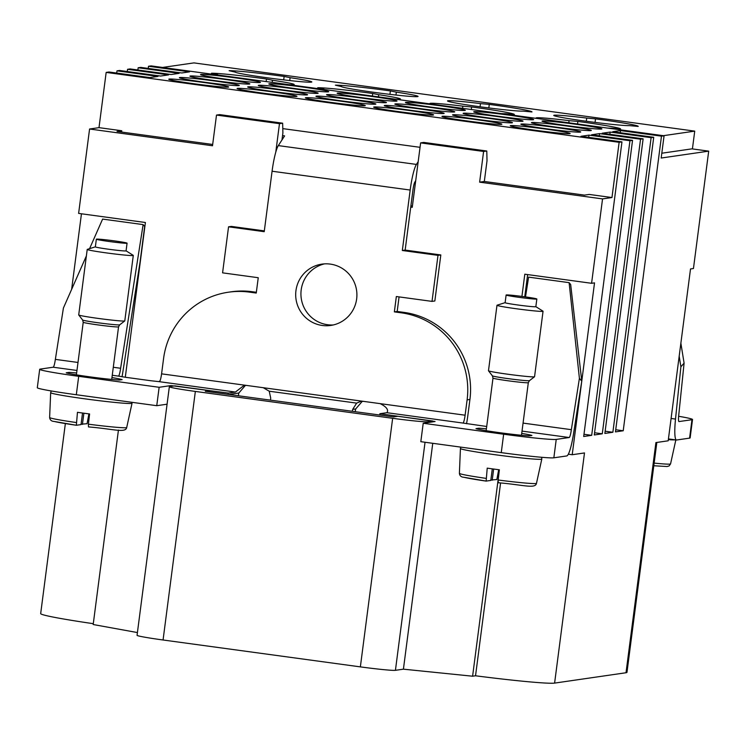 <?xml version="1.0" encoding="UTF-8"?>
<svg xmlns="http://www.w3.org/2000/svg" width="746" height="746" viewBox="0 0 746 746"><rect width="100%" height="100%" fill="white"/><g stroke="black" fill="none" stroke-linecap="round" stroke-linejoin="round"><path stroke-width="1.12" d="M691.924 148.855L708.7 151.14L693.454 268.523L690.516 268.952L668.192 440.802L655.902 442.583L626.015 672.743A82.079 3.441 -172.6 0 0 626.976 672.36L656.834 442.453M664.071 135.781L661.478 136.154L620.504 130.578L612.736 131.697L653.72 137.283L651.127 137.656L610.153 132.079L602.153 133.236L643.127 138.821L640.544 139.194L599.56 133.609L591.569 134.774L632.543 140.351L629.95 140.733L588.976 135.147L580.975 136.304L621.959 141.889L619.133 142.299L106.165 72.409L108.991 71.998L149.965 77.584L157.965 76.428L116.991 70.842L119.574 70.469L160.549 76.045L168.549 74.889L127.575 69.303L130.158 68.93L171.142 74.516L179.133 73.35L138.159 67.765L140.752 67.392L181.726 72.977L189.484 71.849L148.51 66.263L151.102 65.89L664.071 135.781L661.18 158.031L708.7 151.14M582.132 127.538A30.194 1.268 -172.6 0 1 542.016 121.132A30.194 1.268 -172.6 0 1 561.803 122.503A30.194 1.268 -172.6 0 1 601.91 128.909A30.194 1.268 -172.6 0 1 582.132 127.538M571.539 129.077A30.194 1.268 -172.6 0 1 531.432 122.67A30.194 1.268 -172.6 0 1 551.219 124.041A30.194 1.268 -172.6 0 1 591.326 130.447A30.194 1.268 -172.6 0 1 571.539 129.077M560.955 130.606A30.194 1.268 -172.6 0 1 520.848 124.2A30.194 1.268 -172.6 0 1 540.636 125.57A30.194 1.268 -172.6 0 1 580.742 131.986A30.194 1.268 -172.6 0 1 560.955 130.606M550.371 132.145A30.194 1.268 -172.6 0 1 510.264 125.738A30.194 1.268 -172.6 0 1 530.042 127.109A30.194 1.268 -172.6 0 1 570.158 133.515A30.194 1.268 -172.6 0 1 550.371 132.145M513.835 118.232A30.194 1.268 -172.6 0 1 473.729 111.825A30.194 1.268 -172.6 0 1 493.507 113.196A30.194 1.268 -172.6 0 1 533.623 119.602A30.194 1.268 -172.6 0 1 513.835 118.232M503.252 119.77A30.194 1.268 -172.6 0 1 463.135 113.364A30.194 1.268 -172.6 0 1 482.923 114.735A30.194 1.268 -172.6 0 1 523.03 121.141A30.194 1.268 -172.6 0 1 503.252 119.77M492.658 121.3A30.194 1.268 -172.6 0 1 452.552 114.893A30.194 1.268 -172.6 0 1 472.339 116.273A30.194 1.268 -172.6 0 1 512.446 122.68A30.194 1.268 -172.6 0 1 492.658 121.3M482.075 122.838A30.194 1.268 -172.6 0 1 441.968 116.432A30.194 1.268 -172.6 0 1 461.746 117.803A30.194 1.268 -172.6 0 1 501.862 124.209A30.194 1.268 -172.6 0 1 482.075 122.838M445.539 108.925A30.194 1.268 -172.6 0 1 405.432 102.519A30.194 1.268 -172.6 0 1 425.22 103.89A30.194 1.268 -172.6 0 1 465.327 110.305A30.194 1.268 -172.6 0 1 445.539 108.925M434.955 110.464A30.194 1.268 -172.6 0 1 394.848 104.058A30.194 1.268 -172.6 0 1 414.627 105.428A30.194 1.268 -172.6 0 1 454.743 111.835A30.194 1.268 -172.6 0 1 434.955 110.464M424.371 112.003A30.194 1.268 -172.6 0 1 384.255 105.596A30.194 1.268 -172.6 0 1 404.043 106.967A30.194 1.268 -172.6 0 1 444.15 113.373A30.194 1.268 -172.6 0 1 424.371 112.003M413.778 113.532A30.194 1.268 -172.6 0 1 373.671 107.126A30.194 1.268 -172.6 0 1 393.459 108.496A30.194 1.268 -172.6 0 1 433.566 114.912A30.194 1.268 -172.6 0 1 413.778 113.532M377.243 99.619A30.194 1.268 -172.6 0 1 337.136 93.213A30.194 1.268 -172.6 0 1 356.924 94.593A30.194 1.268 -172.6 0 1 397.031 100.999A30.194 1.268 -172.6 0 1 377.243 99.619M366.659 101.158A30.194 1.268 -172.6 0 1 326.552 94.751A30.194 1.268 -172.6 0 1 346.33 96.122A30.194 1.268 -172.6 0 1 386.447 102.528A30.194 1.268 -172.6 0 1 366.659 101.158M356.075 102.696A30.194 1.268 -172.6 0 1 315.959 96.29A30.194 1.268 -172.6 0 1 335.747 97.661A30.194 1.268 -172.6 0 1 375.853 104.067A30.194 1.268 -172.6 0 1 356.075 102.696M345.482 104.226A30.194 1.268 -172.6 0 1 305.375 97.819A30.194 1.268 -172.6 0 1 325.163 99.199A30.194 1.268 -172.6 0 1 365.27 105.606A30.194 1.268 -172.6 0 1 345.482 104.226M308.956 90.322A30.194 1.268 -172.6 0 1 268.84 83.916A30.194 1.268 -172.6 0 1 288.627 85.286A30.194 1.268 -172.6 0 1 328.734 91.693A30.194 1.268 -172.6 0 1 308.956 90.322M298.363 91.851A30.194 1.268 -172.6 0 1 258.256 85.445A30.194 1.268 -172.6 0 1 278.044 86.816A30.194 1.268 -172.6 0 1 318.15 93.222A30.194 1.268 -172.6 0 1 298.363 91.851M287.779 93.39A30.194 1.268 -172.6 0 1 247.672 86.984A30.194 1.268 -172.6 0 1 267.45 88.354A30.194 1.268 -172.6 0 1 307.566 94.761A30.194 1.268 -172.6 0 1 287.779 93.39M277.195 94.928A30.194 1.268 -172.6 0 1 237.079 88.522A30.194 1.268 -172.6 0 1 256.866 89.893A30.194 1.268 -172.6 0 1 296.973 96.299A30.194 1.268 -172.6 0 1 277.195 94.928M240.66 81.016A30.194 1.268 -172.6 0 1 200.543 74.609A30.194 1.268 -172.6 0 1 220.331 75.98A30.194 1.268 -172.6 0 1 260.438 82.386A30.194 1.268 -172.6 0 1 240.66 81.016M230.066 82.545A30.194 1.268 -172.6 0 1 189.96 76.139A30.194 1.268 -172.6 0 1 209.747 77.519A30.194 1.268 -172.6 0 1 249.854 83.925A30.194 1.268 -172.6 0 1 230.066 82.545M219.483 84.084A30.194 1.268 -172.6 0 1 179.376 77.677A30.194 1.268 -172.6 0 1 199.163 79.048A30.194 1.268 -172.6 0 1 239.27 85.454A30.194 1.268 -172.6 0 1 219.483 84.084M208.899 85.622A30.194 1.268 -172.6 0 1 168.792 79.216A30.194 1.268 -172.6 0 1 188.57 80.587A30.194 1.268 -172.6 0 1 228.686 86.993A30.194 1.268 -172.6 0 1 208.899 85.622M138.159 67.765L137.87 69.984M127.575 69.303L127.286 71.513M116.991 70.842L116.702 73.052M415.699 180.765L414.841 182.099A7.74 1.147 -82.2 0 0 413.004 189.633L410.729 207.127L412.249 207.332L420.623 142.887L483.604 151.466L479.622 182.155L602.544 198.902L591.587 283.293L524.811 274.202L521.92 296.423M410.729 207.127L405.153 250.087L440.821 254.945L434.843 300.983L432.018 301.384L396.35 296.526L394.354 311.875L397.18 311.464L404.015 312.397A77.435 76.512 -98.3 0 1 469.933 399.455L467.938 414.795A26.324 3.889 97.8 0 1 466.548 423.7M399.073 296.899L397.18 311.464M106.165 72.409L98.994 127.65L89.576 129.011L212.507 145.759L216.499 115.071L279.48 123.659L275.787 152.109M89.576 129.011L78.619 213.403L145.395 222.504L125.3 377.243M249.425 292.124L252.241 291.714A77.435 76.512 -98.3 0 0 231.167 291.807L228.341 292.218A77.435 76.512 81.7 0 1 249.425 292.124L256.251 293.057L258.247 277.717L222.578 272.85L228.556 226.821L231.381 226.411L264.326 230.896M252.241 291.714L256.354 292.273M148.51 66.263L148.23 68.418M610.153 132.079L609.864 134.289M605.155 431.216L612.867 432.27L604.866 433.426L643.127 138.821M651.127 137.656L612.867 432.27M599.56 133.609L599.28 135.819M594.562 432.755L602.274 433.799L594.282 434.965L632.543 140.351M640.544 139.194L602.274 433.799M629.95 140.733L591.69 435.338L583.978 434.284M588.976 135.147L588.687 137.357M591.69 435.338L583.689 436.494L621.959 141.889M591.587 283.293L594.525 282.874L581.768 381.131M661.478 136.154L623.218 430.768L615.73 429.743M620.504 130.578L620.224 132.723M623.218 430.768L615.45 431.887L653.72 137.283M279.48 123.659L282.65 123.193L282.893 132.947L281.979 139.94M420.623 142.887L423.793 142.421L486.784 151.009L487.017 160.754L484.322 181.474L479.622 182.155M500.575 483.044L475.538 675.783L472.6 676.212L498.99 473.029M527.646 274.584L524.755 296.805M483.604 151.466L486.784 151.009M412.417 206.027L410.906 205.821M216.499 115.071L219.669 114.614L282.65 123.193M137.423 632.561L93.185 624.523L118.437 430.06M432.811 421.014L397.907 416.259L393.506 416.902L205.318 391.258L209.719 390.624L174.816 385.868L169.706 386.605A30.978 1.296 7.4 0 0 169.342 386.754A30.978 1.296 7.4 0 0 195.349 391.426L392.648 418.301A30.978 1.296 -172.6 0 0 427.71 421.76L432.811 421.014L432.699 421.882M425.043 442.247L395.427 670.328L403.418 669.171L472.6 676.212M432.755 443.301L403.418 669.171M395.427 670.328A30.978 1.296 -172.6 0 1 360.365 666.877L163.066 639.993L195.349 391.426M169.342 386.754L137.059 635.322A30.978 1.296 7.4 0 0 163.066 639.993M209.719 390.624L209.561 391.837M602.544 198.902L611.962 197.541L589.191 194.436L584.491 195.116L484.322 181.474M212.675 144.463L117.047 131.436L121.757 130.746L121.589 132.051M98.994 127.65L121.757 130.746M619.133 142.299L611.962 197.541M81.454 213.794L71.644 289.336M89.576 248.66L102.612 219.091L143.12 224.602L144.677 226.476L140.052 262.098L122.773 372.44A26.324 3.889 97.8 0 1 122.036 376.767M65.359 423.579L40.676 613.604A82.079 3.441 7.4 0 0 93.297 623.684M581.74 381.355L572.21 454.724L584.491 452.943L554.604 683.103L626.015 672.743M568.34 454.193L572.21 454.724M525.501 296.908L528.606 277.13L569.114 282.65L570.671 284.515L581.768 381.15L573.515 433.855A26.324 3.889 -82.2 0 1 566.783 455.937L553.849 457.811A46.457 1.949 -172.6 0 1 501.256 452.635L420.819 441.679L423.215 423.262L503.653 434.219L501.256 452.635M554.604 683.103A82.079 3.441 -172.6 0 1 475.538 675.783M488.817 107.928L489.273 104.403L480.48 103.601L480.07 106.781M489.273 104.403A46.457 1.949 -172.6 0 1 531.982 111.909A46.457 1.949 -172.6 0 1 531.963 111.947L523.17 111.145A38.717 1.623 -172.6 0 1 481.142 106.93A38.717 1.623 -172.6 0 1 447.516 100.934A38.717 1.623 -172.6 0 1 480.48 103.601M471.295 109.522L471.631 106.967L462.837 106.165L462.557 108.329M471.631 106.967A46.457 1.949 -172.6 0 1 514.339 114.464A46.457 1.949 -172.6 0 1 514.32 114.511L505.527 113.709A38.717 1.623 -172.6 0 1 501.209 113.597M430.899 104.011A38.717 1.623 -172.6 0 1 429.873 103.498A38.717 1.623 -172.6 0 1 462.837 106.165M595.056 122.409L595.513 118.875L586.72 118.073L586.309 121.253M595.513 118.875A46.457 1.949 -172.6 0 1 638.222 126.382A46.457 1.949 -172.6 0 1 638.203 126.428L629.41 125.626A38.717 1.623 -172.6 0 1 587.382 121.402A38.717 1.623 -172.6 0 1 553.756 115.416A38.717 1.623 -172.6 0 1 586.72 118.073M577.535 123.995L577.87 121.439L569.077 120.638L568.797 122.801M577.87 121.439A46.457 1.949 -172.6 0 1 620.579 128.937A46.457 1.949 -172.6 0 1 620.56 128.983L611.767 128.181A38.717 1.623 -172.6 0 1 607.449 128.07M537.129 118.493A38.717 1.623 -172.6 0 1 536.104 117.971A38.717 1.623 -172.6 0 1 569.077 120.638M341.332 86.564L335.383 85.165A46.457 1.949 -172.6 0 1 390.382 90.928L396.35 92.14L395.977 95.04M396.35 92.14A38.717 1.623 -172.6 0 1 418.068 96.439A38.717 1.623 -172.6 0 1 379.462 93.054A38.717 1.623 -172.6 0 1 341.276 86.461A38.717 1.623 -172.6 0 1 341.36 86.377M389.934 94.35L390.382 90.928M323.689 89.128L317.74 87.73A46.457 1.949 -172.6 0 1 372.73 93.492L378.707 94.695L378.427 96.868M378.707 94.695A38.717 1.623 -172.6 0 1 400.425 98.994A38.717 1.623 -172.6 0 1 394.97 99.115M324.659 89.539A38.717 1.623 -172.6 0 1 323.633 89.026A38.717 1.623 -172.6 0 1 323.717 88.933M372.403 96.047L372.73 93.492M235.102 72.092L229.143 70.693A46.457 1.949 -172.6 0 1 284.142 76.456L290.119 77.668L289.737 80.568M290.119 77.668A38.717 1.623 -172.6 0 1 311.828 81.957A38.717 1.623 -172.6 0 1 273.232 78.582A38.717 1.623 -172.6 0 1 235.046 71.989A38.717 1.623 -172.6 0 1 235.121 71.905M283.694 79.878L284.142 76.456M217.45 74.647L211.5 73.248A46.457 1.949 -172.6 0 1 266.499 79.011L272.476 80.223L272.187 82.386M272.476 80.223A38.717 1.623 -172.6 0 1 294.185 84.522A38.717 1.623 -172.6 0 1 288.739 84.643M218.429 75.066A38.717 1.623 -172.6 0 1 217.403 74.544A38.717 1.623 -172.6 0 1 217.478 74.46M266.163 81.566L266.499 79.011M162.525 67.448L193.904 62.897L694.731 131.128L663.353 135.688M661.805 153.219L692.437 148.78L694.731 131.128M86.377 255.915L63.41 308.023L55.363 359.376L78.004 362.463L55.344 359.376A7.74 1.147 -82.2 0 1 53.171 367.219L76.969 370.464M112.254 375.266L119.071 376.198L118.987 375.406A7.74 1.147 97.8 0 0 120.61 368.272L113.299 367.274L120.628 368.263L143.12 224.602M228.071 394.354A9.288 9.185 81.7 0 1 228.36 393.077L170.909 385.579L159.14 387.286L78.703 376.32A46.457 1.949 -172.6 0 1 39.687 369.317A46.457 1.949 -172.6 0 1 40.237 369.093L53.171 367.219M159.14 387.286L156.753 405.693L76.316 394.737A46.457 1.949 -172.6 0 1 37.3 387.733L39.687 369.317M394.354 311.875L401.189 312.807A77.435 76.512 81.7 0 1 467.108 399.865L465.112 415.205L354.322 400.117L161.584 373.849L163.579 358.509A77.435 76.512 81.7 0 1 228.341 292.218M418.18 161.705L416.417 164.418A26.324 3.889 97.8 0 0 410.179 190.044L272.076 171.226L264.224 231.68L228.556 226.821M272.076 171.226A26.324 3.889 -82.2 0 1 278.314 145.601L284.608 135.893L282.538 135.604M410.179 190.044L402.327 250.497L405.153 250.087M402.327 250.497L437.995 255.356L440.821 254.945M437.995 255.356L432.018 301.384M282.781 128.62L420.045 147.316M503.653 434.219A46.457 1.949 -172.6 0 0 556.236 439.403L569.179 437.52A7.74 1.147 -82.2 0 0 571.352 429.677L579.409 378.325L581.768 381.15M571.371 429.677L523.067 423.094M569.114 282.65L579.409 378.325M571.352 429.677L523.067 423.103M295.948 290.66A30.978 30.605 81.7 0 1 321.852 264.14A30.978 30.605 81.7 0 1 356.653 298.932A30.978 30.605 81.7 0 1 330.748 325.442A30.978 30.605 81.7 0 1 295.948 290.66M333.322 324.958A30.978 30.605 81.7 0 1 324.463 263.879M380.124 403.623C386.512 406.831 388.778 409.852 386.932 412.697L463.574 423.141L463.499 422.339A7.74 1.147 97.8 0 0 465.112 415.205M486.709 426.488L463.574 423.141L463.499 422.339L463.406 423.029M118.894 376.087L118.987 375.406L119.071 376.198L125.319 377.252L151.112 380.768L158.777 381.607L159.961 380.982A7.74 1.147 -82.2 0 0 161.584 373.849M386.932 412.697L379.873 413.713A9.288 9.185 81.7 0 1 379.826 415.037M352.336 411.288L352.69 409.386L355.693 408.948L362.323 401.273M355.189 411.68L355.693 408.948M363.433 401.357L360.896 401.367L356.653 403.12L352.69 409.386M263.263 387.706L269.222 391.212L270.733 398.215L270.388 400.126M238.3 395.753A26.324 3.889 97.8 0 0 238.832 393.021L245.462 385.346M246.572 385.43L244.045 385.44L235.419 392.051L228.36 393.077M76.633 372.991A28.646 1.203 7.4 0 0 69.033 372.394L66.207 372.804A28.646 1.203 7.4 0 0 89.828 376.842A28.646 1.203 7.4 0 0 119.323 380.04L122.148 379.63A28.646 1.203 7.4 0 0 111.956 377.579M167.076 404.201L156.753 405.693M423.215 423.262L435.067 421.518L379.873 413.713M486.401 428.819A28.646 1.203 7.4 0 0 478.792 428.223L475.976 428.633A28.646 1.203 7.4 0 0 499.587 432.68A28.646 1.203 7.4 0 0 529.091 435.869L531.917 435.459A28.646 1.203 7.4 0 0 521.724 433.407M679.186 356.187L680.893 366.78L675.512 419.065A26.324 3.889 97.8 0 0 676.482 440A26.324 3.889 97.8 0 0 676.65 440L689.593 438.126A46.457 1.949 -172.6 0 0 690.134 437.902L692.521 419.494A46.457 1.949 -172.6 0 1 691.98 419.709L678.944 421.574M680.874 343.197L684.091 363.143L680.893 366.78M679.047 421.593A7.74 1.147 97.8 0 1 678.991 421.593A7.74 1.147 97.8 0 1 678.86 414.086L684.091 363.143M678.627 416.277A46.457 1.949 -172.6 0 1 692.521 419.494M478.652 429.314L478.792 428.223M68.884 373.485L69.033 372.394M535.926 298.67A15.489 0.653 7.4 0 0 518.88 296.031A15.489 0.653 7.4 0 0 506.124 295.024A15.489 0.653 7.4 0 0 507.038 295.369A15.489 0.653 7.4 0 0 524.084 297.999A15.489 0.653 7.4 0 0 536.84 299.006A15.489 0.653 7.4 0 0 535.926 298.67M506.124 295.024L505.126 302.69A15.489 0.653 7.4 0 0 506.04 303.035A15.489 0.653 7.4 0 0 523.086 305.673A15.489 0.653 7.4 0 0 535.842 306.681L536.84 299.006M535.842 306.653L542.976 311.157A23.229 0.97 -172.6 0 1 543.051 311.259A23.229 0.97 -172.6 0 1 523.925 309.739A23.229 0.97 -172.6 0 1 498.347 305.785A23.229 0.97 -172.6 0 1 496.985 305.273A23.229 0.97 -172.6 0 1 497.088 305.198L505.126 302.662M496.985 305.273L488.481 370.743A23.229 0.97 7.4 0 0 488.49 370.79A23.229 0.97 7.4 0 0 489.842 371.256A23.229 0.97 7.4 0 0 514.945 375.154A23.229 0.97 7.4 0 0 534.528 376.767A23.229 0.97 7.4 0 0 534.556 376.73L543.051 311.259M490.84 480.032L496.845 479.538L498.682 469.71M492.295 468.852L490.793 480.424L486.14 481.095L487.222 468.143A39.762 1.669 7.4 0 0 499.363 469.793L498.169 480.014A38.857 1.632 7.4 0 0 536.467 483.352L541.801 459.088A41.03 1.716 7.4 0 1 507.942 456.384A41.03 1.716 7.4 0 1 462.846 449.418A41.03 1.716 7.4 0 1 460.431 448.514L460.823 447.124M486.14 481.095L486.122 481.095A35.771 1.501 7.4 0 1 464.189 477.328M536.467 483.352C535.302 489.115 522.965 484.741 498.263 482.746L498.169 480.014M492.201 480.219L493.656 469.038M126.158 242.842A15.489 0.653 7.4 0 0 109.112 240.203A15.489 0.653 7.4 0 0 96.355 239.196A15.489 0.653 7.4 0 0 97.269 239.531A15.489 0.653 7.4 0 0 114.315 242.17A15.489 0.653 7.4 0 0 127.072 243.177A15.489 0.653 7.4 0 0 126.158 242.842M96.355 239.196L95.357 246.861A15.489 0.653 7.4 0 0 96.271 247.206A15.489 0.653 7.4 0 0 113.317 249.845A15.489 0.653 7.4 0 0 126.074 250.852L127.072 243.177M126.074 250.824L133.208 255.328A23.229 0.97 -172.6 0 1 133.292 255.43A23.229 0.97 -172.6 0 1 114.157 253.91A23.229 0.97 -172.6 0 1 88.578 249.957A23.229 0.97 -172.6 0 1 87.217 249.444A23.229 0.97 -172.6 0 1 87.319 249.369L95.367 246.833M87.217 249.444L78.712 314.915A23.229 0.97 7.4 0 0 78.731 314.961A23.229 0.97 7.4 0 0 80.083 315.427A23.229 0.97 7.4 0 0 105.177 319.325A23.229 0.97 7.4 0 0 124.759 320.939A23.229 0.97 7.4 0 0 124.787 320.901L133.292 255.43M81.072 424.204L87.077 423.709L88.914 413.881M82.526 413.023L81.025 424.595L76.353 425.267L77.453 412.314A39.762 1.669 7.4 0 0 89.595 413.965L88.401 424.185A38.857 1.632 7.4 0 0 126.699 427.523L132.033 403.25A41.03 1.716 7.4 0 1 98.174 400.555A41.03 1.716 7.4 0 1 53.078 393.59A41.03 1.716 7.4 0 1 50.663 392.685L51.269 390.96M126.699 427.523C125.533 433.286 113.196 428.913 88.494 426.917L88.401 424.185M82.433 424.39L83.888 413.209M427.71 421.76L427.598 422.628M392.648 418.301L360.365 666.877M78.703 376.32L76.316 394.737M401.189 312.807L404.015 312.397M467.108 399.865L469.933 399.455M416.417 164.418L278.314 145.601M556.236 439.403L553.849 457.811M522.023 431.104L569.179 437.52M356.653 403.12L269.222 391.212M228.882 394.466L238.832 393.021M158.777 381.607L235.419 392.051M170.909 385.579L170.797 386.447M691.98 419.709L689.593 438.126M675.512 419.065L671.092 418.459M668.341 439.646A41.03 1.716 7.4 0 0 675.289 439.842M654.149 463.107A38.857 1.632 7.4 0 0 670.561 463.909L675.839 439.916M486.159 430.684L492.994 378.082L492.388 375.835A18.715 0.783 7.4 0 0 493.479 376.217A18.715 0.783 7.4 0 0 513.696 379.35A18.715 0.783 7.4 0 0 529.473 380.647L534.528 376.767M492.994 378.082A17.811 0.746 7.4 0 0 494.038 378.483A17.811 0.746 7.4 0 0 513.649 381.504A17.811 0.746 7.4 0 0 528.317 382.67L529.473 380.647M486.122 481.095L463.844 477.272C461.205 477.114 459.723 475.808 459.396 473.346A38.857 1.632 7.4 0 0 461.681 474.204A38.857 1.632 7.4 0 0 486.028 478.363M76.39 374.856L83.226 322.253L82.619 320.006A18.715 0.783 7.4 0 0 83.711 320.379A18.715 0.783 7.4 0 0 103.927 323.522A18.715 0.783 7.4 0 0 119.705 324.818L124.759 320.939M83.226 322.253A17.811 0.746 7.4 0 0 84.27 322.654A17.811 0.746 7.4 0 0 103.88 325.676A17.811 0.746 7.4 0 0 118.549 326.841L119.705 324.818M76.353 425.267L54.085 421.443C51.437 421.285 49.954 419.97 49.628 417.518A38.857 1.632 7.4 0 0 51.912 418.375A38.857 1.632 7.4 0 0 76.26 422.534M54.43 421.499A35.771 1.501 7.4 0 0 76.334 425.257M676.482 440L668.444 438.909M670.561 463.909L669.106 465.942L667.036 466.53L653.804 465.756M492.388 375.835L488.49 370.79M521.482 435.272L528.317 382.67M541.671 457.289L541.801 459.088M459.396 473.346L460.431 448.514M82.619 320.006L78.731 314.961M111.713 379.444L118.549 326.841M132.098 402.336L132.033 403.25M49.628 417.518L50.663 392.685"/></g></svg>
